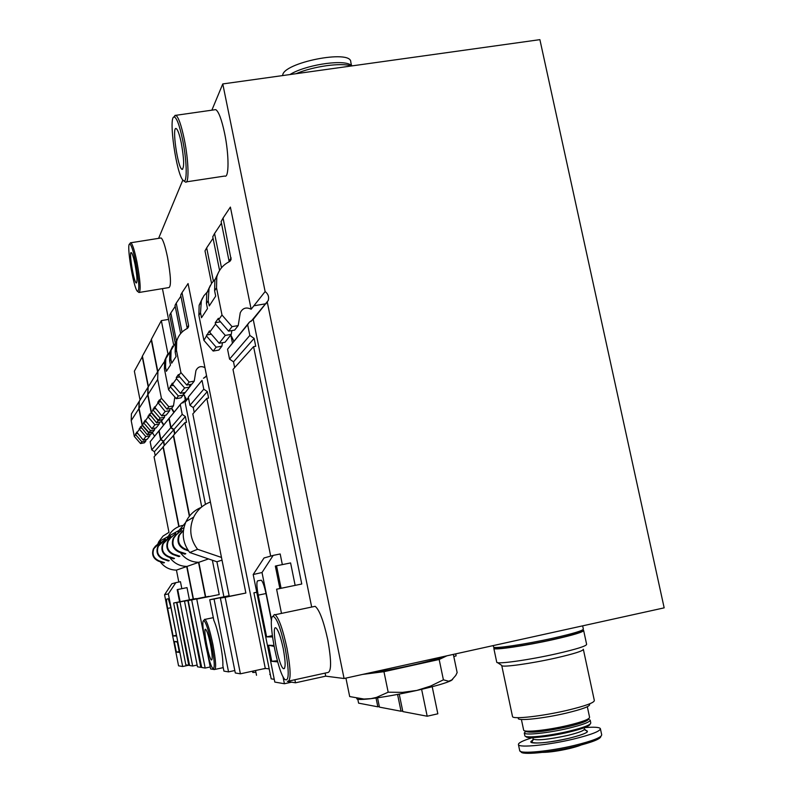 <?xml version="1.0" encoding="UTF-8"?>
<svg xmlns="http://www.w3.org/2000/svg" width="793" height="793" viewBox="0 0 793 793"><rect width="100%" height="100%" fill="white"/><g stroke="black" fill="none" stroke-linecap="round" stroke-linejoin="round"><path stroke-width="1.19" d="M218.67 272.039L214.893 279.979L214.616 290.793L215.686 296.116L209.253 305.929L208.212 300.765L209.065 288.365L211.731 283.131L215.656 278.759M210.323 285.47L206.725 293.083L206.448 303.511L207.479 308.626L201.511 317.735L200.51 312.759L201.333 300.795L203.91 295.739L207.697 291.517M222.446 342.695L221.921 346.174L218.848 350.06L213.168 351.051L203.9 340.356L198.865 315.307L199.142 305.246L202.582 297.95M203.9 340.356L209.411 330.919L209.679 332.267L215.508 324.119L215.23 322.721L218.372 318.29L218.66 319.698L222 315.019L232.062 326.647L238.217 325.586L240.239 312.819C242.589 308.031 246.226 306.841 251.153 309.23L265.13 291.566C268.173 293.916 269.204 296.889 268.232 300.497L253.225 319.42L311.679 607.051M230.02 261.224L231.09 259.529L229.276 261.71C222.902 264.951 218.739 270.026 216.796 276.935L216.519 287.839L222 315.019M231.09 259.529L223.071 218.055L221.128 221.594L229.197 261.749M219.572 270.453L212.762 236.79L214.566 233.509L221.495 267.776M251.153 309.23L230.386 207.082L223.071 218.055M221.445 223.19L214.566 233.509M211.553 283.398L205 250.895L206.676 247.852L213.367 281.019M213.059 238.267L206.676 247.852M178.385 336.926L175.422 343.27L175.174 352.191L176.046 356.572L171.684 363.214L170.832 358.942L171.08 350.238L176.789 340.891M172.735 346.035L169.88 352.161L169.633 360.815L170.475 365.058L166.371 371.312L165.549 367.169L165.796 358.714L171.219 349.753M183.52 392.763L183.153 395.142L181.032 397.828L176.284 398.681L168.572 389.799L164.419 368.923L164.666 360.528L167.422 354.6M168.572 389.799L172.319 383.118L172.547 384.238L176.522 378.677L176.294 377.527L178.425 374.534L178.653 375.694L180.903 372.541L189.16 382.048L194.235 381.146L195.93 370.618C197.883 366.673 200.887 365.672 204.941 367.615L188.07 283.557L182.013 292.667L188.575 325.437L188.526 326.795L187.019 328.599C181.756 331.315 178.316 335.528 176.7 341.218L176.452 350.199L180.903 372.541M182.013 292.667L180.695 295.046L187.257 328.48M180.655 333.585L175.015 305.374L176.244 303.134L182.043 332.098M180.913 296.126L176.244 303.134M175.144 342.556L169.662 315.089L170.832 312.977L176.462 341.198M175.213 306.385L170.832 312.977M234.807 670.521L228.553 671.879L223.933 671.126L222.843 665.664C223.081 660.896 222.209 653.363 220.216 643.044C218.105 632.735 215.974 625.152 213.832 620.314L209.739 599.736L229.127 595.731L192.818 413.916L206.844 398.383L245.87 593.035L225.143 597.317L240.398 673.812L265.288 668.41L269.194 668.905M234.669 367.575L233.509 361.826L229.554 359.11L227.551 349.217L249.389 322.156L247.654 324.714L249.835 335.439L254.127 338.393L255.723 346.273L253.582 346.64L301.766 584.005L276.608 589.219L281.485 613.405M249.389 322.156L253.225 319.42M325.1 673.108L325.725 676.161L295.502 682.803L294.877 679.74M218.66 319.698L228.572 331.147L234.639 330.106L238.217 325.586M231.843 330.592L231.269 334.368L225.281 335.399L215.508 324.119M209.679 332.267L219.195 343.26L225.034 342.249L231.269 334.368M228.572 331.147L232.062 326.647M219.195 343.26L225.281 335.399M178.653 375.694L186.811 385.081L191.827 384.189L194.235 381.146M189.933 384.526L189.537 387.073L184.581 387.955L176.522 378.677M172.547 384.238L180.437 393.318L185.284 392.446L189.537 387.073M186.811 385.081L189.16 382.048M180.437 393.318L184.581 387.955M228.553 671.879L214.06 599.062L229.127 595.731M209.739 599.736L214.06 599.062M256.773 592.341L253.909 592.787L271.186 678.838L274.259 679.333M253.909 592.787L256.754 592.202M205.456 504.338L185.076 402.14L188.496 397.987M222.01 560.136L216.915 561.781L223.904 596.812M233.836 341.149L230.813 334.943L232.408 342.893M211.87 110.168L222.774 83.939L539.894 39.65L664.167 607.854L344.073 678.511L325.725 676.161M288.137 681.603L295.502 682.803M245.87 593.035L220.375 598.071L235.303 672.979L240.398 673.812M301.766 584.005L276.608 589.219M220.375 598.071L225.143 597.317M270.681 556.101L233.003 369.429L253.582 346.64M194.216 412.37L193.254 407.572L207.31 391.603L208.609 398.066L206.844 398.383M233.509 361.826L254.127 338.393M229.554 359.11L249.835 335.439M193.254 407.572L189.953 405.322L203.781 389.185L207.31 391.603M227.551 349.217L247.654 324.714M189.953 405.322L188.308 397.085L202.017 380.372L203.781 389.185M188.308 397.085L202.017 380.372M203.454 378.251L206.616 375.991L265.288 668.41M185.275 392.446L183.57 394.597L185.958 398.364L185.076 402.14M189.547 387.053L191.054 385.15L189.933 384.565M221.921 346.174L216.162 347.175L206.775 336.341M213.168 351.051L216.162 347.175M183.153 395.142L178.356 396.004L170.554 387.034M176.284 398.681L178.356 396.004M210.413 502.028C202.879 504.854 197.298 509.889 193.68 517.135C188.784 528.564 190.082 539.28 197.546 549.281L189.745 552.523L216.915 561.781M189.745 552.523C182.559 542.908 181.319 532.599 186.028 521.606C189.319 515.014 194.325 510.305 201.075 507.47M183.57 394.597L183.381 393.655M173.598 344.598L162.436 288.632M344.073 678.511L267.32 302.311M265.13 291.566L222.774 83.939M289.019 681.028L327.291 672.623C331.524 672.583 331.662 661.56 327.707 639.545C323.564 620.81 319.381 609.738 315.158 606.318L313.364 606.695M206.616 375.991L204.941 367.615M197.546 549.281L221.475 557.449M179.724 376.923L176.294 377.527M173.518 385.358L170.326 385.923M186.434 181.855L224.736 176.046C229.098 178.564 229.147 154.883 224.607 133.274C221.604 119.257 218.63 111.367 215.716 109.622L214.576 109.781M139.509 292.409L168.988 287.552C171.338 286.055 170.852 275.974 167.531 257.289C165.132 245.81 162.981 239.367 161.088 237.959L160.513 238.049M158.61 238.346L182.846 180.011M220.494 321.819L215.23 322.721M211.325 334.17L206.507 335.003M137.833 291.626L138.993 292.498C141.025 291.061 140.361 280.96 137.001 262.215C134.622 250.687 132.58 244.194 130.875 242.747L130.062 243.401M135.791 262.642C133.283 250.598 131.232 244.383 129.646 243.996C126.256 244.006 133.432 287.77 137.367 291.289C139.707 291.388 139.181 281.842 135.791 262.642M135.068 264.535C133.62 257.497 132.372 253.532 131.331 252.63C128.615 250.697 133.809 282.437 136.297 283.032C137.526 282.13 137.12 275.964 135.068 264.535M183.827 180.804L185.384 182.013C189.279 184.62 188.764 160.9 184.263 139.172C181.28 125.066 178.484 117.116 175.868 115.312L174.113 116.759M182.618 139.826C179.377 124.679 176.482 117.067 173.945 116.977C168.334 117.741 176.502 174.301 182.985 180.16C187.366 185.909 187.277 162.238 182.618 139.826M181.339 143.176C179.525 134.572 177.82 129.705 176.224 128.585C171.645 125.8 177.751 168.275 182.053 169.345C184.373 168.007 184.135 159.284 181.339 143.176M287.393 681.385C291.13 681.455 290.991 670.432 286.997 648.307C282.903 629.454 278.958 618.262 275.151 614.734L274.319 614.545L273 616.379M285.242 648.615C280.811 628.512 276.787 617.757 273.159 616.339C267.063 615.923 277.342 671.79 284.756 679.393C289.187 682.139 289.346 671.879 285.242 648.615M283.22 648.505C280.732 637.007 278.323 630.167 276.004 627.977C270.849 624.17 278.65 666.586 283.488 668.707C285.748 668.717 285.658 661.986 283.22 648.505M214.427 669.53C216.42 669.193 215.924 660.876 212.93 644.59C209.907 630.197 207.26 621.791 204.99 619.383L204.029 620.215M211.662 644.828C208.48 629.86 205.843 621.801 203.742 620.641C200.143 620.126 208.4 663.989 212.712 668.291C215.052 669.431 214.705 661.61 211.662 644.828M210.532 644.768C208.688 635.986 207.072 630.841 205.684 629.355C202.74 626.966 208.757 658.943 211.453 660.004C212.663 659.776 212.355 654.701 210.532 644.768M296.057 73.699C313.374 66.285 340.94 62.469 351.656 65.938M289.951 74.552C304.631 65.313 340.494 59.386 350.149 64.54L351.933 65.611M282.695 75.573C282.03 62.766 351.606 48.948 350.774 62.032L351.468 65.323M453.794 656.525L456.114 655.88L455.697 653.878M262.473 669.014L265.853 668.479M210.214 666.972L205.159 668.053L201.7 667.488L188.169 600.529L191.668 599.934L205.159 668.053M207.597 653.739L210.611 668.945L214.358 669.56M196.753 599.062L219.215 594.572L196.753 599.062L203.94 635.312M188.169 600.529L208.866 596.366L191.668 599.934M170.029 408.593L169.702 410.665L165.152 411.488L157.738 402.319L159.452 399.89L166.956 409.148L171.546 408.326L173.459 405.887L168.82 406.73L161.405 398.215L157.678 379.421L157.916 371.342L164.399 361.707M174.857 397.035L173.459 405.887M164.805 415.334L164.498 417.287L160.087 418.08L153.039 410.001L154.506 406.898L161.772 415.889L166.233 415.076L169.702 410.665M166.956 409.148L168.82 406.73M161.772 415.889L165.152 411.488M159.621 400.723L161.405 398.215M154.665 407.711L157.906 403.151M205.704 596.911L198.825 562.306C191.103 562.158 184.977 558.926 180.437 552.622C184.977 558.926 191.103 562.158 198.825 562.306L208.519 558.916M183.917 527.662L179.01 530.398L177.84 533.193L179.01 530.398L185.582 522.597L179.01 530.398L168.314 536.385C170.703 531.766 174.291 528.465 179.069 526.483L163.259 446.647L173.627 435.446M189.616 515.946L173.578 435.208L184.947 422.629L186.533 422.342L185.374 416.533L182.202 414.372L180.269 404.658L180.953 403.657L169.187 418.308L180.269 404.658M174.847 433.811L173.994 429.469L171.001 427.447L169.187 418.308M171.704 408.117L174.103 412.092M164.498 417.287L162.773 419.477L158.402 420.27L151.433 412.271L147.934 394.587L148.162 386.984L153.386 378.608M157.827 371.491L151.423 339.206L161.336 320.62L168.572 319.391M219.215 594.572L212.365 560.235M201.739 506.915L184.947 422.629M173.994 429.469L185.374 416.533M171.001 427.447L182.202 414.372M184.64 395.538L185.215 400.168L180.953 403.657M158.402 420.27L160.087 418.08M151.433 412.271L153.039 410.001M167.928 353.718L161.336 320.62M179.605 551.69L185.8 553.712L184.759 554.148L178.812 552.037L179.605 551.69C173.528 548.835 171.615 544.266 173.875 537.991L176.274 534.849L181.567 530.239L175.491 535.265L173.221 538.338C171.11 544.523 172.973 549.093 178.812 552.037M187.812 549.876L185.443 549.103C179.178 546.159 177.206 541.45 179.525 534.978L183.411 530.517M183.451 530.17L178.831 535.344C176.661 541.718 178.584 546.436 184.6 549.48L188.476 550.857M160.573 401.813L157.738 402.319M155.537 408.712L152.88 409.198M432.205 686.718L437.835 713.799L427.189 716.228L421.618 689.335M399.226 694.103L402.834 711.589L427.189 716.228M269.769 674.387L270.403 674.952M197.13 665.059L192.659 666.021L189.596 665.515L176.898 602.452L180.001 601.927L192.659 666.021M187.872 600.579L184.501 601.153L197.477 666.804L200.778 667.339L187.872 600.579L205.387 596.97L198.528 562.406L186.989 566.43C179.763 566.301 174.024 563.308 169.742 557.459C174.024 563.308 179.763 566.301 186.989 566.43L193.452 599.042L196.248 598.556L180.001 601.927M176.898 602.452L193.452 599.042M184.501 601.153L205.387 596.97M159.492 422.183L159.205 424.007L154.932 424.79L148.103 416.959L149.471 414.025L156.518 422.728L160.83 421.935L162.525 419.794L158.154 420.587L151.195 412.598L147.706 394.944L147.934 387.351L139.31 401.189L144.237 393.278M154.873 428.141L154.595 429.865L150.442 430.629L143.801 423.016L145.089 420.231L151.939 428.676L156.132 427.913L159.205 424.007M156.518 422.728L158.154 420.587M151.939 428.676L154.932 424.79M149.629 414.818L151.195 412.598M145.238 420.994L148.103 416.959M157.777 544.087L158.788 541.708L168.314 536.385L167.234 538.953L168.314 536.385C171.377 530.616 176.076 526.978 182.4 525.462M164.458 445.319L163.645 441.225L160.83 439.322L159.125 430.708L169.573 417.683L168.929 418.625L170.743 427.754L173.726 429.776L174.579 434.108M161.504 421.093L163.764 424.84M154.595 429.865L153.069 431.818L148.945 432.572L142.373 425.028L139.082 408.355L139.31 401.189M148.331 386.052L142.403 356.107L151.493 339.592M189.358 516.273L173.31 435.506M163.645 441.225L173.726 429.776M160.83 439.322L170.743 427.754M159.125 430.708L168.929 418.625M171.298 408.365L173.836 412.429M148.945 432.572L150.442 430.629M142.373 425.028L143.801 423.016M157.589 371.877L151.185 339.652M173.845 554.238L179.842 556.2L178.871 556.607L173.102 554.565L173.845 554.238C167.957 551.472 166.104 547.041 168.294 540.965L170.614 537.912L175.759 533.451L169.89 538.308L167.68 541.292C165.628 547.289 167.432 551.71 173.102 554.565M168.681 556.517L174.51 558.431L173.588 558.807L167.977 556.835L168.681 556.517C162.962 553.831 161.167 549.539 163.289 543.631L170.545 536.336L164.865 541.044L162.714 543.939C160.711 549.767 162.466 554.059 167.977 556.835M150.422 415.73L147.954 416.176M145.971 421.836L143.652 422.263M402.685 710.865L401.03 711.242L397.561 694.42M377.537 697.8L379.45 707.128L401.03 711.242M253.165 671.988C251.926 672.543 252.838 672.623 255.901 672.236M188.784 665.386L176.641 602.502L173.647 603.007L185.849 664.911L189.438 665.248M173.647 603.007L193.165 599.092L186.712 566.529L176.442 570.117C169.662 569.998 164.26 567.213 160.216 561.751M176.641 602.502L193.165 599.092M150.155 434.227L149.897 435.843L145.853 436.586L139.419 429.201L140.619 426.555L147.27 434.752L151.344 433.999L152.841 432.096L148.727 432.849L142.165 425.326L138.884 408.673L139.102 401.516L131.41 413.847L136.089 406.353M146.031 439.53L145.793 441.067L141.848 441.8L135.583 434.604L136.723 432.076L143.186 440.056L147.161 439.322L149.897 435.843M147.27 434.752L148.727 432.849M143.186 440.056L145.853 436.586M140.767 427.298L142.165 425.326M136.862 432.8L139.419 429.201M178.802 582.042L176.442 570.117M158.788 541.708L163.031 536.088L168.978 532.341L154.06 456.827L163.299 446.856M155.19 455.569L154.427 451.703L151.76 449.899L150.155 441.751L159.502 430.103L158.887 430.986L160.592 439.59L163.408 441.493L164.22 445.577M152.415 432.651L154.556 436.19M145.793 441.067L144.425 442.811L140.52 443.535L134.304 436.408L131.202 420.627L131.41 413.847M139.905 399.216L134.364 371.174L142.472 356.454M178.802 526.592L163.021 446.905M154.427 451.703L163.408 441.493M151.76 449.899L160.592 439.59M150.155 441.751L158.887 430.986M161.266 421.39L163.527 425.127M140.52 443.535L141.848 441.8M134.304 436.408L135.583 434.604M148.152 386.587L142.195 356.493M163.566 558.778L169.226 560.631L168.354 560.998L162.902 559.075L163.566 558.778C158.015 556.171 156.28 551.997 158.342 546.268L165.38 539.181L159.879 543.74L157.797 546.555C155.844 552.215 157.549 556.389 162.902 559.075M158.977 560.82L164.478 562.614L163.655 562.961L158.342 561.097L158.977 560.82C153.574 558.282 151.879 554.218 153.892 548.637L160.741 541.748L155.408 546.179L153.376 548.915C151.473 554.416 153.128 558.48 158.342 561.097M141.441 428.071L139.271 428.468M137.486 433.513L135.444 433.89M379.322 706.484L377.845 706.821L376.041 698.009M357.812 699.277L358.595 703.143L377.845 706.821M181.835 588.684L180.457 581.705L175.818 582.657L168.354 593.888L182.668 666.526L188.338 665.307M179.595 601.788L177.196 589.645L177.701 589.526L180.11 601.689M175.818 582.657L171.863 583.757L164.567 594.75L178.554 665.813L182.668 666.526M168.354 593.888L164.567 594.75M176.333 652.074L179.377 652.381L177.255 641.616L174.252 641.487L176.333 652.074L179.228 651.648M167.64 608.409L173.072 635.966L176.552 636.006L171.02 607.924L168.304 598.794L166.778 599.062C166.322 599.726 166.609 602.849 167.64 608.409L170.981 607.725M189.418 599.776L187.009 587.623L177.701 589.526M173.072 635.966L176.403 635.262M177.354 642.112L174.252 641.487M583.39 649.526L594.324 700.447C594.512 702.648 585.482 705.939 567.233 710.33C542.402 716.188 513.081 719.489 512.536 716.644L512.466 716.317M512.536 716.644L501.751 665.575C502.138 667.617 531.231 663.592 556.052 657.952C574.301 653.749 583.39 650.855 583.331 649.259M589.556 704.273C590.616 706.157 582.796 709.12 566.083 713.165C543.681 718.458 517.423 721.253 518.275 718.379M587.326 706.722L589.566 717.199C589.724 719.132 582.458 721.878 567.768 725.446C547.834 730.194 524.203 732.692 523.677 730.214L523.618 729.927M589.209 719.42L588.515 718.964C588.327 720.837 581.348 723.444 567.59 726.794C544.652 731.701 530.596 733.238 525.412 731.414L524.322 733.089L526.027 731.047M590.21 720.084C590.032 722.056 582.746 724.792 568.383 728.291C548.746 732.97 525.382 735.458 524.322 733.089M590.24 720.312L590.775 722.839C590.944 724.822 583.688 727.607 568.997 731.196C549.063 735.963 525.402 738.392 524.867 735.835L524.797 735.547M590.061 724.168C589.695 726.13 582.627 728.787 568.868 732.137C549.262 736.836 526.056 739.155 526.007 736.538L525.878 736.449M584.491 727.637C593.947 726.854 599.24 727.161 600.36 728.569C600.628 731.096 591.628 734.615 573.379 739.106C548.538 745.083 519.098 747.977 518.453 744.696C517.988 743.011 522.676 740.652 532.5 737.629M584.51 742.813C583.787 744.34 578.731 746.253 569.344 748.562C558.55 751.011 549.688 752.279 542.739 752.379M583.688 630.673L586.612 644.283C586.691 645.978 576.67 649.13 556.567 653.749C529.169 659.954 497.132 664.455 496.755 662.274L496.705 662.026M582.369 630.078L583.638 630.425C583.668 631.942 573.636 634.975 553.534 639.545C526.146 645.68 494.168 650.399 493.841 648.456L494.812 647.425M581.477 630.494L581.547 630.832C581.576 632.279 572.001 635.183 552.83 639.535C526.721 645.393 496.23 649.883 495.903 648.03L495.853 647.822M582.647 625.846L583.341 629.037C583.37 630.534 573.329 633.567 553.227 638.127C525.838 644.263 493.87 648.991 493.553 647.068L493.504 646.86M345.917 678.104L349.693 696.571L363.947 699.039L370.985 698.643L376.457 697.414L388.183 692.2L402.557 692.368L416.821 690.435L430.52 686.094L443.406 679.829L448.669 681.227L452.525 679.66M356.82 698.365C356.176 699.644 360.438 699.803 369.597 698.821C382.751 697.285 398.492 694.49 416.821 690.435C434.713 686.351 446.211 683.041 451.296 680.503L455.757 675.438L457.145 672.583L453.348 654.394M366.624 673.535C388.53 670.947 436.675 660.301 443.029 656.673M446.885 655.821L439.163 659.489L383.961 671.691L362.688 674.407M383.961 671.691L388.183 692.2M439.163 659.489L443.406 679.829M282.338 564.616L280.187 553.98L273.189 555.397L262.017 572.516L271.563 619.938M279.82 588.257L275.34 566.083L276.539 565.796L281.029 588.01M282.962 676.538L284.409 683.735L291.576 682.168M273.189 555.397L264.019 557.975L253.195 574.529L274.814 682.079L284.409 683.735M262.017 572.516L253.195 574.529M273.863 645.462L268.53 645.234L271.761 661.303L277.372 660.767M277.679 661.887L271.761 661.303M271.484 620.721L266.101 593.997C264.426 586.225 262.83 581.636 261.284 580.228L257.626 580.833C256.466 581.943 256.674 586.711 258.231 595.137L266.617 636.868L272.465 636.938M295.085 585.095L290.595 562.931L276.539 565.796M266.617 636.868L272.296 635.659M274.041 646.364L268.53 645.234M206.448 303.511L208.212 300.765M198.865 315.307L200.51 312.759M214.616 290.793L216.519 287.839M229.127 261.085L231.15 257.884M169.633 360.815L170.832 358.942M164.419 368.923L165.549 367.169M175.174 352.191L176.452 350.199M187.217 327.598L188.575 325.437M147.934 394.587L157.678 379.421M175.491 535.265L176.274 534.849M184.6 549.48L185.443 549.103M181.171 532.182L182.003 531.726M200.807 667.339L201.511 667.181M139.082 408.355L147.706 394.944M164.865 541.044L165.549 540.667M169.89 538.308L170.614 537.912M131.202 420.627L138.884 408.673M155.408 546.179L156.023 545.842M159.879 543.74L160.533 543.393M584.203 727.746L584.451 728.906C584.57 730.482 578.92 732.673 567.481 735.478C548.508 739.532 537.049 740.712 533.104 739.017L533.055 738.779M585.105 730.184C590.914 731.374 585.531 734.08 568.948 738.293C546.754 743.665 523.202 744.736 533.124 740.107M600.46 728.995L601.679 734.665C601.956 737.272 592.966 740.831 574.707 745.351C549.866 751.348 520.396 754.163 519.732 750.783L519.653 750.396M600.866 736.37C600.777 738.937 592.024 742.367 574.608 746.679C549.628 752.716 520.248 755.332 521.09 751.635M258.231 595.137L266.002 593.531M214.893 279.979L216.796 276.935M206.725 293.083L208.49 290.258M199.142 305.246L200.778 302.619M175.422 343.27L176.7 341.218M169.88 352.161L171.08 350.238M187.644 328.193L188.526 326.795M164.666 360.528L165.796 358.714M250.984 321.482L268.232 300.497M185.731 400.861L188.407 397.59M204.772 377.696L206.527 375.555M193.68 517.135L186.028 521.606M161.088 237.959L130.875 242.747M129.646 243.996L130.548 242.708M215.716 109.622L175.868 115.312M173.945 116.977L175.164 115.282M315.158 606.318L275.151 614.734M273.159 616.339L274.319 614.545M213.297 617.648L204.99 619.383M223.239 667.627L215.121 669.381M213.406 668.747L214.011 669.143M203.742 620.641L204.624 619.293M284.469 668.499L283.488 668.707M182.677 169.246L182.053 169.345M350.149 64.54L352.33 65.849M182.915 402.973L185.215 400.168M148.162 386.984L157.916 371.342M173.191 538.318L173.845 537.971M178.802 535.334L179.496 534.958M253.869 305.791L266.17 303.709M255.554 670.521L256.506 675.279M162.684 543.919L163.259 543.611M167.65 541.272L168.265 540.945M153.346 548.895L153.862 548.627M157.767 546.546L158.313 546.248M521.398 719.469L523.677 730.214M525.313 731.235L524.649 730.799M524.262 733L524.867 735.835M532.807 737.619L533.104 739.017L531.885 742.397C537.317 743.844 549.668 742.476 568.928 738.293C587.435 733.614 587.95 731.572 587.226 731.503L584.51 729.124M518.453 744.696L519.732 750.783L520.981 751.605M501.701 665.386L497.558 662.631M493.841 648.456L496.755 662.274M493.236 645.591L493.553 647.068M495.784 647.465L495.903 648.03"/></g></svg>
